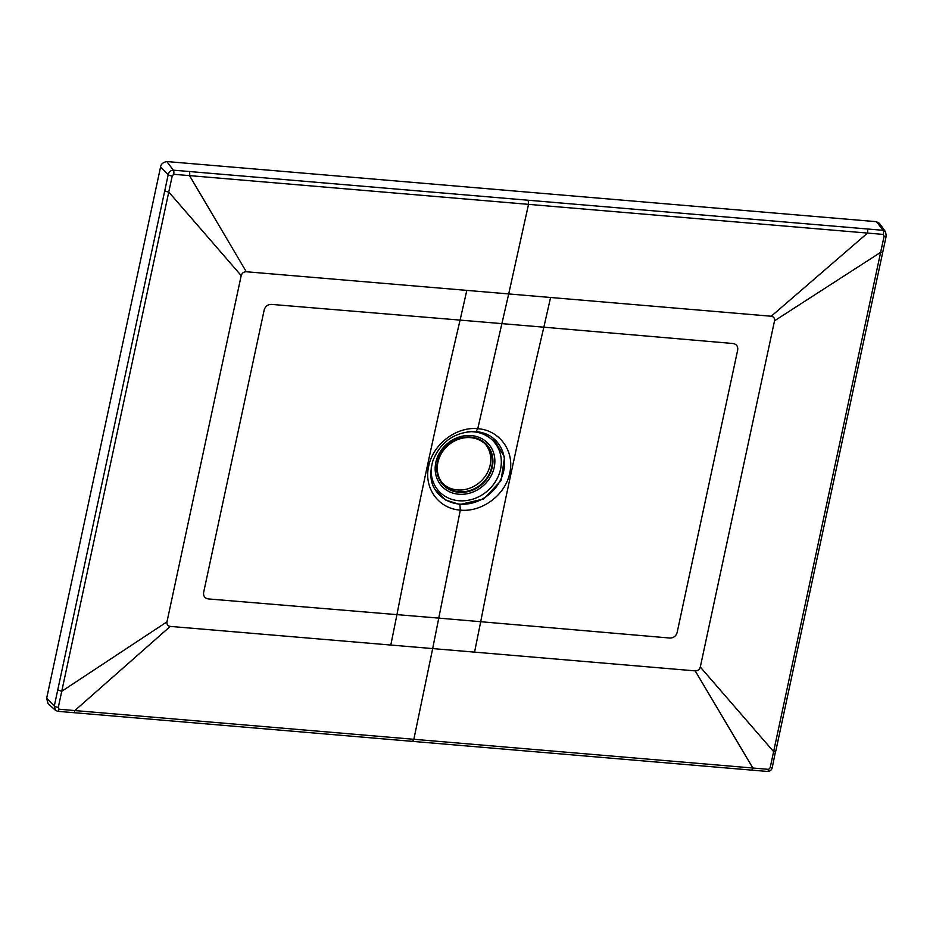 <?xml version="1.0" encoding="UTF-8"?>
<svg xmlns="http://www.w3.org/2000/svg" width="933" height="933" viewBox="0 0 933 933"><rect width="100%" height="100%" fill="white"/><g stroke="black" fill="none" stroke-linecap="round" stroke-linejoin="round"><path stroke-width="1.4" d="M475.958 431.536C452.4 431.361 439.116 444.633 432.772 461.159C429.588 473.206 430.405 482.746 435.233 489.778L445.531 499.995L459.887 504.508L483.761 498.957L501.009 480.67L504.59 457.135L493.009 438.032C488.612 434.486 482.932 432.317 475.958 431.536L477.766 428.714C499.645 430.09 514.923 451.374 509.733 473.031C505.604 494.84 481.976 512.485 460.319 510.094C438.522 508.812 423.559 487.889 428.69 466.162C432.877 444.423 456.179 426.404 477.766 428.714L508.707 293.93L771.241 316.24C773.737 316.707 774.833 318.223 774.53 320.8L880.635 252.353L884.099 236.306L883.376 234.428L173.69 174.284L172.208 175.987L58.301 707.331L59.012 709.22L768.699 769.363L770.18 767.661L880.635 252.353A3.231 0.98 12.1 0 0 882.805 251.898M492.997 438.032L492.402 437.577M437.904 462.406A29.051 25.529 138.2 0 0 443.163 484.052A29.051 25.529 138.2 0 0 459.024 491.738A29.051 25.529 138.2 0 0 491.749 466.978A29.051 25.529 138.2 0 0 486.49 445.333A29.051 25.529 138.2 0 0 470.629 437.647A29.051 25.529 138.2 0 0 437.904 462.406M442.382 483.119A29.051 25.529 138.2 0 0 457.403 489.93A29.051 25.529 138.2 0 0 490.128 465.159A29.051 25.529 138.2 0 0 485.65 444.446M876.519 221.692L879.457 223.36L885.475 231.687L883.073 230.311L876.519 221.692L166.809 161.549L173.351 170.168C170.634 170.401 168.92 171.882 168.22 174.611L160.569 166.972C160.931 164.15 163.007 162.342 166.809 161.549M883.376 234.428A3.231 1.166 -85 0 0 883.073 230.311L173.351 170.168A3.231 1.201 94.7 0 1 173.69 174.284M46.65 698.35L54.301 705.989L55.444 710.305L48.026 703.599L46.65 698.35L160.569 166.972M172.208 175.987A3.231 1.003 -167.8 0 1 168.22 174.611L54.301 705.989A3.231 0.968 12 0 0 58.301 707.331M751.228 769.947A3.231 1.19 -85.2 0 0 751.555 770.098A3.231 1.19 -85.2 0 0 752.849 767.987L695.213 670.885C697.814 670.862 699.505 669.579 700.298 667.037L774.53 320.8M695.213 670.885L474.559 652.132L480.705 621.716L669.847 638.044C673.568 637.997 675.993 636.166 677.125 632.539L737.688 350.027C738.12 346.353 736.557 344.172 733 343.507L543.846 327.191L550.587 297.475M770.18 767.661A3.231 0.968 12 0 0 772.337 767.206C771.859 769.865 770.215 771.276 767.404 771.451L412.549 741.373L413.855 739.263L432.679 648.587L474.559 652.132M466.827 290.385L246.289 271.748C243.7 271.795 241.997 273.077 241.204 275.608L166.972 621.845C166.68 624.422 167.777 625.95 170.261 626.405L432.679 648.587L438.767 618.112L480.705 621.716C500.181 521.804 521.232 423.617 543.846 327.191L460.086 320.101L466.827 290.385L508.707 293.93L528.521 204.374L528.206 200.233M390.799 645.041L396.945 614.625C416.433 514.701 437.472 416.526 460.086 320.101L271.468 304.391C267.759 304.45 265.345 306.281 264.202 309.908L203.639 592.42C203.207 596.105 204.77 598.275 208.327 598.928L438.767 618.112L460.319 510.094L459.887 504.508M435.093 489.557A39.186 34.439 138.2 0 0 459.619 504.112A39.186 34.439 138.2 0 0 500.368 480.297A39.186 34.439 138.2 0 0 492.799 437.88M431.489 465.964A37.005 32.527 138.2 0 0 458.849 500.741A37.005 32.527 138.2 0 0 500.543 469.182A37.005 32.527 138.2 0 0 473.626 431.816A37.005 32.527 138.2 0 0 467.211 431.862M471.293 435.571A31.489 27.675 138.2 0 0 435.828 462.43A31.489 27.675 138.2 0 0 458.721 494.222A31.489 27.675 138.2 0 0 494.198 467.375A31.489 27.675 138.2 0 0 471.293 435.571M470.745 437.087A29.634 26.042 138.2 0 0 437.355 462.36A29.634 26.042 138.2 0 0 458.908 492.297A29.634 26.042 138.2 0 0 492.297 467.025A29.634 26.042 138.2 0 0 470.745 437.087M700.298 667.037L773.597 751.601L775.65 750.762L772.337 767.194M767.101 771.299A3.231 1.166 -85.1 0 0 767.427 771.451A3.231 1.166 -85.1 0 0 768.699 769.363M886.128 235.454A3.231 1.003 -167.8 0 1 886.245 235.839A3.231 1.003 -167.8 0 1 884.099 236.306M771.241 316.24L867.515 233.098A3.231 1.19 -85.1 0 0 867.2 228.958M73.24 712.497A3.231 1.19 -85.2 0 0 73.579 712.649A3.231 1.19 -85.2 0 0 74.873 710.538L170.261 626.405M246.289 271.748L189.539 175.637A3.231 1.19 -85.2 0 0 189.224 171.509M241.204 275.608L168.78 192.023A3.231 0.98 -167.9 0 1 164.768 190.67M166.972 621.845L61.753 691.283L57.741 689.93M59.012 709.22A3.231 1.201 94.8 0 1 57.718 711.308A3.231 1.201 94.8 0 1 57.38 711.156M885.487 231.699L886.257 235.827L775.778 751.135M412.549 741.373L57.706 711.308L55.444 710.316"/></g></svg>

